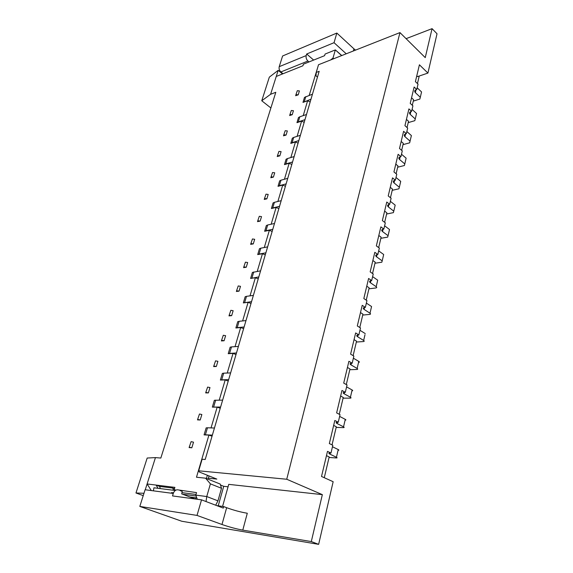 <?xml version="1.0" encoding="UTF-8"?>
<svg xmlns="http://www.w3.org/2000/svg" width="573" height="573" viewBox="0 0 573 573"><rect width="100%" height="100%" fill="white"/><g stroke="black" fill="none" stroke-linecap="round" stroke-linejoin="round"><path stroke-width="0.86" d="M158.091 488.311L156.028 485.059L159.681 486.434L172.831 488.067L174.486 488.697M160.218 488.583L159.681 486.434M196.002 495.666L196.138 496.06M206.044 501.554L206.746 496.54L195.808 495.122L197.277 499.269M195.808 495.122L196.539 492.615L178.504 489.958C176.147 489.392 174.4 490.552 173.268 493.453L172.516 495.924L201.531 499.842L223.298 508.101L223.721 506.582L226.65 507.699C233.813 510.292 240.689 512.14 247.292 513.243L242.78 530.125L311.297 541.564L322.348 494.642L228.742 484.357L222.575 506.425M176.083 490.037L174.156 489.793L174.894 487.372L147.096 483.963L145.256 489.772M221.5 488.282L220.225 484.063L205.564 478.183L210.398 483.87L221.5 488.282L217.955 500.845L206.746 496.54L210.398 483.87M215.692 505.214L217.955 500.845M224.093 340.756L221.765 340.326L221.393 340.928L224.093 340.756L225.619 335.685L223.298 335.262L221.565 340.355M173.375 490.252L172.831 488.067M238.397 346.421L231.485 346.909L229.551 353.405L228.226 353.691L230.153 347.202L231.485 346.909M236.477 352.982L229.551 353.405M195.128 498.976L181.72 493.905L182.221 491.376L179.994 490.524M196.002 494.449L181.906 492.637M151.315 490.567L147.096 483.963L155.448 457.605L160.834 458.049L275.814 92.289L270.599 94.28L278.184 70.343L282.51 73.946M195.916 495.974L182.565 494.227M155.448 457.605L147.182 458.035L135.973 492.988L143.236 495.631M189.849 496.977L196.797 497.908M135.973 492.988L143.981 493.274M329.052 457.476L336.236 457.949C337.289 457.977 337.361 457.748 336.444 457.261L329.912 454.138C328.415 453.35 328.508 452.971 330.206 452.999L330.979 453.05L332.813 445.264L329.339 443.566L334.825 420.482L338.249 422.244L337.483 422.229C335.792 422.265 335.678 422.709 337.139 423.547L337.454 422.222M212.046 436.189L208.916 435.108L196.482 477.23L205.564 478.183M207.376 475.261L206.423 478.527M175.274 490.495L153.936 487.788L153.385 490.839M354.293 338.622L354.157 339.209M283.026 73.745L280.877 71.954C279.338 70.436 278.786 68.674 279.216 66.676L282.604 55.982L336.838 33.055L334.045 42.696L346.235 53.798M276.243 76.46L302.938 65.766L303.418 64.19L308.969 61.956L307.909 61.039L280.877 71.954M349.802 369.714L356.85 369.47C357.889 369.37 357.982 369.041 357.129 368.468L351.005 364.894C349.609 363.97 349.745 363.418 351.421 363.246L352.18 363.218L353.863 356.069L350.604 354.128L355.647 332.927L358.856 334.919L358.104 334.976C356.435 335.205 356.284 335.799 357.652 336.766L358.075 334.976M347.661 366.519L347.532 367.057M208.371 392.906L206.001 392.419L205.657 392.899L208.371 392.906L209.983 387.57L207.612 387.09L205.8 392.433M357.652 336.766L363.654 340.477C364.485 341.071 364.385 341.436 363.354 341.565L356.349 342.031M363.654 340.477L364.994 334.704M330.979 453.05L327.484 451.374L321.517 476.471L333.157 481.714L318.638 544.35L181.777 521.251L139.812 506.417L145.098 489.75L173.268 493.453M171.513 493.224L171.556 492.579L173.49 492.83M352.18 363.218L348.9 361.298L343.714 383.101L347.045 384.963L345.311 392.312L344.545 392.319C342.869 392.426 342.74 392.928 344.172 393.809L350.425 397.239L352.116 389.977L346.593 386.89M340.842 395.191L340.727 395.678M340.641 396.029L343.248 397.447L339.266 414.279M343.077 398.163L350.167 398.142C351.213 398.085 351.299 397.784 350.425 397.239M345.311 392.312L341.966 390.471L336.63 412.897L340.033 414.68L338.249 422.244M359.78 327.512L362.938 314.14L360.489 312.564M353.133 355.632L356.549 341.164L354.05 339.639M346.3 384.54L349.988 368.926L347.439 367.451M332.032 444.877L336.315 426.77L333.658 425.417M324.275 477.71L329.181 456.932L326.467 455.642M415.31 92.59L415.977 89.768M417.445 83.572L419.228 76.03M410.168 114.335L410.82 111.599M412.309 105.289L413.62 99.738L411.557 97.818M404.903 136.618L405.534 133.96M407.052 127.543L408.528 121.275L406.429 119.385M399.503 159.452L400.112 156.887M401.659 150.348L403.313 143.336L401.172 141.481M393.973 182.866L394.553 180.395M396.129 173.734L397.97 165.941L395.793 164.114M388.143 206.738L388.859 204.504M390.457 197.721L392.498 189.104L390.277 187.314M381.704 230.403L382.578 231.062L383.008 229.243M384.641 222.331L386.882 212.855L384.619 211.1M375.809 255.236L376.712 255.887L377.005 254.634M378.674 247.593L381.124 237.208L378.817 235.496M370.065 280.928L370.688 281.357L370.846 280.698M372.543 273.522L375.222 262.19L372.865 260.514M366.247 300.152L369.162 287.825L366.763 286.199M228.061 486.799L223.721 486.305L218.227 505.816M216.701 505.601L223.721 506.582M226.65 507.699L221.987 524.496L197.019 515.413L201.531 499.842M221.987 524.496C229.229 527.017 236.162 528.893 242.78 530.125M222.639 400.112L214.366 400.283L212.332 407.109L220.605 407.023M336.444 457.261L338.235 449.569L332.462 446.761M338.235 449.569C339.13 450.056 339.073 450.299 338.063 450.292M352.116 389.977C352.975 390.514 352.904 390.822 351.901 390.901M357.129 368.468L358.777 361.398L353.362 358.189M358.777 361.398C359.615 361.964 359.536 362.308 358.54 362.423M416.772 75.887L417.524 76.61L427.916 73.072L437.027 33.771L432.063 28.65L425.245 57.615L399.954 32.597L318.509 64.735L316.239 72.449L316.038 75.901L317.463 77.126M358.856 334.919L360.496 327.964L357.308 325.958L362.215 305.33L365.352 307.386L364.607 307.465C362.945 307.751 362.788 308.396 364.12 309.399L364.578 307.465M337.139 423.547L343.535 426.828L345.275 419.357L339.624 416.406M216.329 366.505L213.98 366.047L213.629 366.584L216.329 366.505L217.898 361.305L215.555 360.854L213.779 366.068M237.752 321.654L235.875 327.978L237.201 327.641L239.084 321.303L237.752 321.654M341.644 55.61L335.341 49.908L325.084 54.055L324.612 55.66L308.969 61.956M330.671 59.936L333.006 58.031L335.341 49.908L341.795 55.545M333.006 58.031L333.765 58.711M326.617 454.998L326.531 455.37M230.618 372.916L223.685 373.166L221.708 379.842L220.383 380.057L225.203 379.928L228.233 381.045M228.641 379.648L221.708 379.842M365.252 333.593L359.951 330.277M223.685 373.166L222.36 373.403L220.383 380.057M208.393 478.204L216.838 479.085L199.347 472.016L198.702 470.805L202.111 459.245L205.206 459.489L319.168 71.317L316.239 72.449M214.438 428.031L207.476 427.773L205.385 434.8L204.067 434.878L206.158 427.873L207.476 427.773M212.361 435.122L205.385 434.8M270.886 107.968L261.761 100.762L270.599 94.28M251.01 303.468L248.116 302.308L243.332 302.909L251.547 301.642M242.615 320.937L248.116 302.308M243.611 328.673L240.674 327.527L235.875 327.978M235.023 346.658L240.674 327.527M236.019 354.529L233.039 353.391L228.226 353.691M227.237 373.037L233.039 353.391M219.244 400.112L225.203 379.928M220.247 408.255L217.167 407.152L212.332 407.109M211.043 427.902L217.167 407.152M309.212 95.354L317.814 67.098M310.165 101.987L307.622 100.741L302.988 102.395L310.974 99.215M303.232 115.617L307.622 100.741M304.184 122.35L301.606 121.111L296.957 122.665L298.476 117.558L299.808 116.785L298.282 121.906L296.957 122.665M297.108 136.345L301.606 121.111M298.067 143.171L295.46 141.946L290.783 143.4L292.345 138.172L293.677 137.441L292.115 142.677L290.783 143.4M290.848 157.554L295.46 141.946M291.815 164.487L289.164 163.262L284.473 164.616L286.07 159.265L287.402 158.571L285.812 163.928L284.473 164.616M284.444 179.256L289.164 163.262M285.411 186.289L282.725 185.079L278.02 186.318L279.645 180.846L280.978 180.194L279.352 185.681L278.02 186.318M277.884 201.474L282.725 185.079M278.858 208.615L276.129 207.412L271.409 208.536L273.077 202.935L274.41 202.326L272.741 207.942L271.409 208.536M271.172 224.222L276.129 207.412M272.146 231.478L269.382 230.282L264.64 231.284L266.345 225.547L267.684 224.981L265.972 230.733L264.64 231.284M264.289 247.522L269.382 230.282M265.27 254.892L262.463 253.703L257.707 254.584L259.454 248.711L260.794 248.188L259.046 254.083L257.707 254.584M257.241 271.387L262.463 253.703M258.23 278.879L255.379 277.704L250.609 278.449L258.803 276.931M250.021 295.854L255.379 277.704M223.721 486.305L220.519 485.023M322.348 494.642L286.736 479.25L198.702 470.805M195.429 499.019L195.794 497.772M197.019 515.413L139.812 506.417M318.638 544.35L311.297 541.564M333.83 424.672L333.73 425.102M336.165 427.408L343.299 427.623C344.352 427.608 344.43 427.343 343.535 426.828M189.205 447.241L191.11 441.64L193.524 442.177L191.826 447.792L189.405 447.248L189.104 447.585L191.826 447.792M197.613 419.486L199.468 414.014L201.861 414.523L200.206 419.995L197.814 419.479L197.492 419.887L200.206 419.995M360.754 311.468L360.603 312.106M362.716 315.071L369.678 314.405C370.71 314.24 370.817 313.846 370 313.23L364.12 309.399M245.982 320.594L239.084 321.303M253.373 295.41L246.497 296.327L244.664 302.515M208.916 435.108L204.067 434.878M345.275 419.357C346.149 419.866 346.085 420.145 345.082 420.181M244.105 326.99L237.201 327.641M229.157 315.279L230.855 310.301L233.154 310.702L231.664 315.644L229.358 315.243L228.971 315.895L231.664 315.644M427.916 73.072L419.415 64.785L415.404 81.631L418.039 84.131L416.772 89.51L414.121 87.017L410.232 103.376L412.911 105.84L411.615 111.348L408.921 108.899L404.939 125.659L407.668 128.087L406.329 133.731L403.593 131.317L399.503 148.5L402.282 150.885L400.921 156.68L398.128 154.302L393.938 171.921L396.767 174.264L395.363 180.201L392.519 177.874L388.222 195.945L391.108 198.244L389.669 204.332L386.768 202.047L382.363 220.591L385.307 222.84L383.831 229.085L380.873 226.858L376.346 245.889L379.347 248.08L377.836 254.498L374.814 252.321L370.165 271.867L373.231 274.001L371.676 280.591L368.597 278.471L363.826 298.547L366.949 300.617L365.352 307.386M215.684 400.119L213.65 406.959M261.761 100.762L269.331 77.14L278.184 70.343M246.497 296.327L245.165 296.742L243.332 302.909M370 313.23L371.562 306.534L366.362 303.103M371.562 306.534L371.283 307.73M286.736 479.25L399.954 32.597M353.362 50.983L353.956 48.848L336.838 33.055M406.085 38.663L432.063 28.65M353.956 48.848L355.554 50.116M408.212 122.629L414.823 120.674L415.26 118.962L410.218 114.378C409.086 113.153 409.315 112.215 410.905 111.57L411.615 111.348M406.801 117.802L406.586 118.718M403.005 144.647L409.659 142.827L411.393 135.565L406.851 131.539M411.393 135.565L411.006 137.226M410.089 141.166L404.953 136.661C403.8 135.45 404.022 134.548 405.62 133.939L406.329 133.731M401.537 139.941L401.329 140.836M415.26 118.962L416.535 113.49L412.073 109.407M416.772 89.51L416.062 89.739C414.487 90.419 414.25 91.386 415.353 92.633L420.31 97.281L421.556 91.945L417.173 87.798M421.556 91.945L421.148 93.707M411.944 96.185L411.722 97.131M413.291 101.127L419.859 99.05L420.31 97.281M416.535 113.49L416.134 115.209M396.144 162.632L395.943 163.491M397.676 167.209L404.373 165.525L404.789 163.921L399.553 159.495C398.378 158.313 398.593 157.432 400.198 156.866L400.921 156.68M404.789 163.921L406.128 158.177L401.494 154.23M406.128 158.177L405.748 159.788M392.211 190.322L398.951 188.789L399.352 187.249L394.023 182.902C392.82 181.748 393.028 180.903 394.639 180.373L395.363 180.201M390.614 185.888L390.414 186.712M399.352 187.249L400.72 181.362L396.007 177.48M400.72 181.362L400.362 182.909M386.61 214.023L393.393 212.64L393.78 211.165L388.344 206.91C387.119 205.779 387.319 204.969 388.945 204.489L389.669 204.332M384.941 209.732L384.755 210.527M393.78 211.165L395.184 205.127L390.378 201.331M395.184 205.127L394.84 206.617M380.859 238.318L387.692 237.107L388.064 235.696L382.528 231.542C381.274 230.439 381.468 229.666 383.093 229.229L383.831 229.085M379.125 234.192L378.946 234.944M367.035 285.032L366.878 285.712M368.926 288.821L375.845 287.961C376.869 287.761 376.977 287.345 376.182 286.708L377.7 280.183L372.608 276.652M377.7 280.183L377.399 281.458M376.182 286.708L370.416 282.754C369.112 281.723 369.284 281.028 370.932 280.684L371.676 280.591M377.836 254.498L377.091 254.62C375.458 255.006 375.272 255.744 376.554 256.811L377.07 254.62M376.554 256.811L382.198 260.873L383.681 254.512L378.689 250.888M382.198 260.873L381.847 262.205L374.971 263.243M383.681 254.512L383.366 255.866M373.159 259.283L372.987 259.999M388.064 235.696L389.504 229.508L384.605 225.791M389.504 229.508L389.174 230.926M313.646 60.072L306.691 53.991L334.045 42.696M307.909 61.039C306.354 59.449 305.789 57.629 306.211 55.574L306.691 53.991M260.586 270.843L252.399 272.433L250.609 278.449M253.732 271.967L251.941 277.998M267.627 246.877L260.794 248.188M265.879 252.815L259.046 254.083M274.488 223.491L267.684 224.981M272.791 229.286L265.972 230.733M281.193 200.657L274.41 202.326M279.531 206.316L272.741 207.942M287.739 178.361L280.978 180.194M286.12 183.883L279.352 185.681M294.135 156.579L287.402 158.571M292.545 161.98L285.812 163.928M312.457 94.18L304.471 97.396L302.988 102.395M236.563 290.812L238.225 285.941L240.502 286.321L239.048 291.148L236.764 290.769L236.363 291.478L239.048 291.148M243.79 266.932L245.416 262.176L247.672 262.527L246.254 267.24L243.991 266.882L243.575 267.641L246.254 267.24M250.852 243.618L252.442 238.962L254.677 239.292L253.287 243.897L251.053 243.561L250.623 244.363L253.287 243.897M257.743 220.849L259.297 216.3L261.517 216.608L260.156 221.099L257.943 220.791L257.499 221.636L260.156 221.099M264.475 198.609L266.001 194.154L268.193 194.44L266.868 198.838L264.676 198.544L264.225 199.44L266.868 198.838M271.05 176.878L272.547 172.523L274.718 172.788L273.428 177.078L271.251 176.806L270.793 177.745L273.428 177.078M277.482 155.641L278.944 151.379L281.099 151.623L279.839 155.82L277.676 155.57L277.21 156.544L279.839 155.82M283.764 134.884L285.204 130.701L287.338 130.931L286.099 135.035L283.964 134.798L283.485 135.815L286.099 135.035M295.919 94.724L297.308 90.713L299.4 90.906L298.218 94.832L296.119 94.631L295.625 95.712L298.218 94.832M289.909 114.579L291.32 110.489L293.433 110.704L292.23 114.707L290.11 114.493L289.623 115.538L292.23 114.707M305.803 96.593L304.313 101.6M300.381 135.307L293.677 137.441M298.834 140.578L292.115 142.677M306.483 114.507L299.808 116.785M304.972 119.664L298.282 121.906M344.172 393.809L344.523 392.319M351.005 364.894L351.392 363.246M329.912 454.138L330.177 452.999M404.953 136.661L405.591 133.946M410.218 114.378L410.877 111.577M415.353 92.633L416.041 89.746M399.553 159.495L400.176 156.873M394.023 182.902L394.618 180.38M388.344 206.91L388.917 204.489M370.416 282.754L370.91 280.691M382.528 231.542L383.072 229.229M306.211 55.574L279.216 66.676M209.045 475.941L208.099 479.2"/></g></svg>
